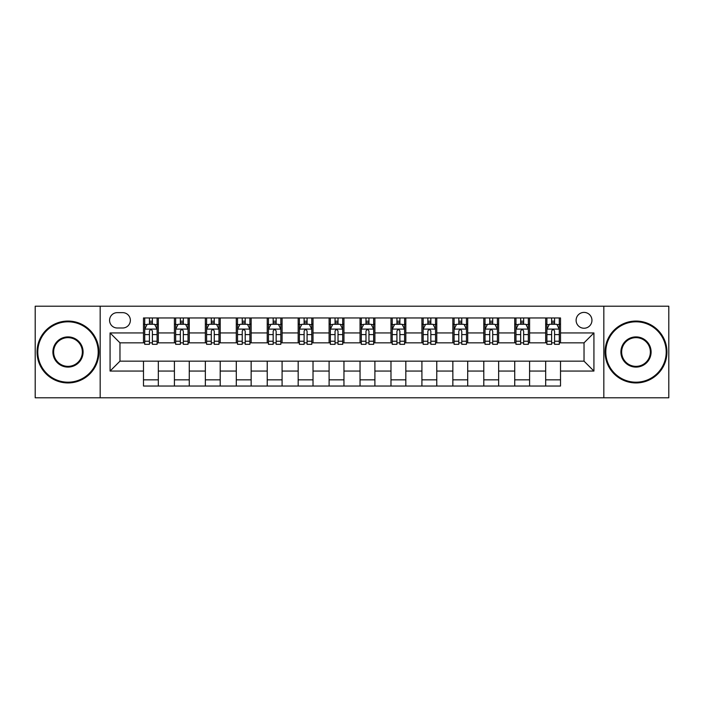 <?xml version="1.0" encoding="UTF-8"?>
<svg xmlns="http://www.w3.org/2000/svg" width="704" height="704" viewBox="0 0 704 704"><rect width="100%" height="100%" fill="white"/><g stroke="black" fill="none" stroke-linecap="round" stroke-linejoin="round"><path stroke-width="1.06" d="M584.03 312.4A7.92 7.92 0 0 0 576.11 320.32A7.92 7.92 0 0 0 584.03 328.24A7.92 7.92 0 0 0 591.95 320.32A7.92 7.92 0 0 0 584.03 312.4M603.83 397.786L668.8 397.786L668.8 306.214L603.83 306.214L603.83 397.786L100.17 397.786L100.17 306.214L35.2 306.214L35.2 397.786L100.17 397.786M117.242 327.994L122.69 327.994A7.674 7.674 0 0 0 130.363 320.32A7.674 7.674 0 0 0 122.69 312.646L117.242 312.646A7.674 7.674 0 0 0 109.578 320.32A7.674 7.674 0 0 0 117.242 327.994M603.83 306.214L100.17 306.214M143.484 371.061L110.07 371.061L110.07 332.939L143.484 332.939L143.484 342.839L119.97 342.839L119.97 361.161L143.484 361.161L143.484 386.03L560.516 386.03L560.516 361.161L584.03 361.161L584.03 342.839L560.516 342.839L560.516 332.939L593.93 332.939L593.93 371.061L560.516 371.061M560.516 332.939L560.516 317.97L143.484 317.97L143.484 332.939M545.67 317.97L545.67 342.839L546.902 342.839M551.61 342.839L554.576 342.839M559.284 342.839L560.516 342.839M545.67 342.839L528.343 342.839M514.73 317.97L514.73 342.839L515.97 342.839M520.67 342.839L523.644 342.839M514.73 342.839L497.402 342.839M483.798 317.97L483.798 342.839L485.03 342.839M489.738 342.839L492.703 342.839M483.798 342.839L466.47 342.839M452.857 317.97L452.857 342.839L454.098 342.839M458.797 342.839L461.762 342.839M452.857 342.839L435.53 342.839M421.916 317.97L421.916 342.839L423.157 342.839M427.856 342.839L430.83 342.839M421.916 342.839L404.598 342.839M390.984 317.97L390.984 342.839L392.216 342.839M396.924 342.839L399.89 342.839M390.984 342.839L373.657 342.839M360.043 317.97L360.043 342.839L361.284 342.839M365.983 342.839L368.958 342.839M360.043 342.839L342.716 342.839M329.102 317.97L329.102 342.839L330.343 342.839M335.042 342.839L338.017 342.839M329.102 342.839L311.784 342.839M298.17 317.97L298.17 342.839L299.402 342.839M304.11 342.839L307.076 342.839M298.17 342.839L280.843 342.839M267.23 317.97L267.23 342.839L268.47 342.839M273.17 342.839L276.144 342.839M267.23 342.839L249.902 342.839M236.298 317.97L236.298 342.839L237.53 342.839M242.238 342.839L245.203 342.839M236.298 342.839L218.97 342.839M205.357 317.97L205.357 342.839L206.598 342.839M211.297 342.839L214.262 342.839M205.357 342.839L188.03 342.839M174.416 317.97L174.416 342.839L175.657 342.839M180.356 342.839L183.33 342.839M174.416 342.839L157.098 342.839M143.484 342.839L144.716 342.839M149.424 342.839L152.39 342.839M143.484 361.161L158.33 361.161L158.33 386.03M560.516 361.161L158.33 361.161M158.33 317.97L158.33 342.839M143.484 324.157L144.716 324.157M149.424 324.157L152.39 324.157M157.098 324.157L158.33 324.157M143.484 379.843L158.33 379.843M174.416 361.161L174.416 386.03M189.27 317.97L189.27 342.839M174.416 324.157L175.657 324.157M180.356 324.157L183.33 324.157M188.03 324.157L189.27 324.157M189.27 361.161L189.27 386.03M174.416 379.843L189.27 379.843M205.357 361.161L205.357 386.03M220.202 361.161L220.202 386.03M205.357 379.843L220.202 379.843M220.202 317.97L220.202 342.839M205.357 324.157L206.598 324.157M211.297 324.157L214.262 324.157M218.97 324.157L220.202 324.157M236.298 361.161L236.298 386.03M251.143 361.161L251.143 386.03M236.298 379.843L251.143 379.843M251.143 317.97L251.143 342.839M236.298 324.157L237.53 324.157M242.238 324.157L245.203 324.157M249.902 324.157L251.143 324.157M267.23 361.161L267.23 386.03M282.084 361.161L282.084 386.03M267.23 379.843L282.084 379.843M282.084 317.97L282.084 342.839M267.23 324.157L268.47 324.157M273.17 324.157L276.144 324.157M280.843 324.157L282.084 324.157M298.17 361.161L298.17 386.03M313.016 361.161L313.016 386.03M298.17 379.843L313.016 379.843M313.016 317.97L313.016 342.839M298.17 324.157L299.402 324.157M304.11 324.157L307.076 324.157M311.784 324.157L313.016 324.157M329.102 361.161L329.102 386.03M343.957 361.161L343.957 386.03M329.102 379.843L343.957 379.843M343.957 317.97L343.957 342.839M329.102 324.157L330.343 324.157M335.042 324.157L338.017 324.157M342.716 324.157L343.957 324.157M360.043 361.161L360.043 386.03M374.898 361.161L374.898 386.03M360.043 379.843L374.898 379.843M374.898 317.97L374.898 342.839M360.043 324.157L361.284 324.157M365.983 324.157L368.958 324.157M373.657 324.157L374.898 324.157M390.984 361.161L390.984 386.03M405.83 361.161L405.83 386.03M390.984 379.843L405.83 379.843M405.83 317.97L405.83 342.839M390.984 324.157L392.216 324.157M396.924 324.157L399.89 324.157M404.598 324.157L405.83 324.157M421.916 361.161L421.916 386.03M436.77 361.161L436.77 386.03M421.916 379.843L436.77 379.843M436.77 317.97L436.77 342.839M421.916 324.157L423.157 324.157M427.856 324.157L430.83 324.157M435.53 324.157L436.77 324.157M452.857 361.161L452.857 386.03M467.702 361.161L467.702 386.03M452.857 379.843L467.702 379.843M467.702 317.97L467.702 342.839M452.857 324.157L454.098 324.157M458.797 324.157L461.762 324.157M466.47 324.157L467.702 324.157M483.798 361.161L483.798 386.03M498.643 361.161L498.643 386.03M483.798 379.843L498.643 379.843M498.643 317.97L498.643 342.839M483.798 324.157L485.03 324.157M489.738 324.157L492.703 324.157M497.402 324.157L498.643 324.157M514.73 361.161L514.73 386.03M529.584 361.161L529.584 386.03M514.73 379.843L529.584 379.843M529.584 317.97L529.584 342.839M514.73 324.157L515.97 324.157M520.67 324.157L523.644 324.157M528.343 324.157L529.584 324.157M545.67 361.161L545.67 386.03M545.67 379.843L560.516 379.843M545.67 324.157L546.902 324.157M551.61 324.157L554.576 324.157M559.284 324.157L560.516 324.157M119.97 342.839L110.07 332.939M119.97 361.161L110.07 371.061M593.93 332.939L584.03 342.839M593.93 371.061L584.03 361.161M152.39 321.182L149.424 321.182M157.098 341.229L152.39 341.229L152.39 344.326L157.098 344.326L157.098 329.234L154.616 324.28L147.198 324.28L144.716 329.234L144.716 344.326L149.424 344.326L149.424 341.229L144.716 341.229M144.716 329.234L144.716 317.97M157.098 329.226L157.098 317.97M149.424 324.28L149.424 317.97M152.39 317.97L152.39 324.28M152.39 341.229L152.39 331.082C151.404 329.182 150.41 329.182 149.424 331.082L149.424 341.229M183.33 321.182L180.356 321.182M188.03 341.229L183.33 341.229L183.33 344.326L188.03 344.326L188.03 329.234L185.557 324.28L178.13 324.28L175.657 329.234L175.657 344.326L180.356 344.326L180.356 341.229L175.657 341.229M175.657 329.234L175.657 317.97M188.03 329.226L188.03 317.97M180.356 324.28L180.356 317.97M183.33 317.97L183.33 324.28M183.33 341.229L183.33 331.082C182.336 329.182 181.35 329.182 180.356 331.082L180.356 341.229M214.262 321.182L211.297 321.182M218.97 341.229L214.262 341.229L214.262 344.326L218.97 344.326L218.97 329.234L216.498 324.28L209.07 324.28L206.598 329.234L206.598 344.326L211.297 344.326L211.297 341.229L206.598 341.229M206.598 329.234L206.598 317.97M218.97 329.226L218.97 317.97M211.297 324.28L211.297 317.97M214.262 317.97L214.262 324.28M214.262 341.229L214.262 331.082C213.277 329.182 212.291 329.182 211.297 331.082L211.297 341.229M245.203 321.182L242.238 321.182M249.902 341.229L245.203 341.229L245.203 344.326L249.902 344.326L249.902 329.234L247.43 324.28L240.002 324.28L237.53 329.234L237.53 344.326L242.238 344.326L242.238 341.229L237.53 341.229M237.53 329.234L237.53 317.97M249.902 329.226L249.902 317.97M242.238 324.28L242.238 317.97M245.203 317.97L245.203 324.28M245.203 341.229L245.203 331.082C244.218 329.182 243.223 329.182 242.238 331.082L242.238 341.229M276.144 321.182L273.17 321.182M280.843 341.229L276.144 341.229L276.144 344.326L280.843 344.326L280.843 329.234L278.37 324.28L270.943 324.28L268.47 329.234L268.47 344.326L273.17 344.326L273.17 341.229L268.47 341.229M268.47 329.234L268.47 317.97M280.843 329.226L280.843 317.97M273.17 324.28L273.17 317.97M276.144 317.97L276.144 324.28M276.144 341.229L276.144 331.082C275.15 329.182 274.164 329.182 273.17 331.082L273.17 341.229M67.998 321.807A30.193 30.193 0 0 0 37.796 352A30.193 30.193 0 0 0 67.998 382.193A30.193 30.193 0 0 0 98.19 352A30.193 30.193 0 0 0 67.998 321.807M67.998 382.941A30.941 30.941 0 0 1 37.057 352A30.941 30.941 0 0 1 67.998 321.059A30.941 30.941 0 0 1 98.93 352A30.941 30.941 0 0 1 67.998 382.941M67.998 336.899A15.101 15.101 0 0 1 83.09 352A15.101 15.101 0 0 1 67.998 367.101A15.101 15.101 0 0 1 52.897 352A15.101 15.101 0 0 1 67.998 336.899M67.998 366.353A14.353 14.353 0 0 0 82.35 352A14.353 14.353 0 0 0 67.998 337.647A14.353 14.353 0 0 0 53.636 352A14.353 14.353 0 0 0 67.998 366.353M636.002 321.807A30.193 30.193 0 0 0 605.81 352A30.193 30.193 0 0 0 636.002 382.193A30.193 30.193 0 0 0 666.204 352A30.193 30.193 0 0 0 636.002 321.807M636.002 382.941A30.941 30.941 0 0 1 605.07 352A30.941 30.941 0 0 1 636.002 321.059A30.941 30.941 0 0 1 666.943 352A30.941 30.941 0 0 1 636.002 382.941M636.002 336.899A15.101 15.101 0 0 1 651.103 352A15.101 15.101 0 0 1 636.002 367.101A15.101 15.101 0 0 1 620.91 352A15.101 15.101 0 0 1 636.002 336.899M636.002 366.353A14.353 14.353 0 0 0 650.364 352A14.353 14.353 0 0 0 636.002 337.647A14.353 14.353 0 0 0 621.65 352A14.353 14.353 0 0 0 636.002 366.353M307.076 321.182L304.11 321.182M311.784 341.229L307.076 341.229L307.076 344.326L311.784 344.326L311.784 329.234L309.302 324.28L301.884 324.28L299.402 329.234L299.402 344.326L304.11 344.326L304.11 341.229L299.402 341.229M299.402 329.234L299.402 317.97M311.784 329.226L311.784 317.97M304.11 324.28L304.11 317.97M307.076 317.97L307.076 324.28M307.076 341.229L307.076 331.082C306.09 329.182 305.096 329.182 304.11 331.082L304.11 341.229M338.017 321.182L335.042 321.182M342.716 341.229L338.017 341.229L338.017 344.326L342.716 344.326L342.716 329.234L340.243 324.28L332.816 324.28L330.343 329.234L330.343 344.326L335.042 344.326L335.042 341.229L330.343 341.229M330.343 329.234L330.343 317.97M342.716 329.226L342.716 317.97M335.042 324.28L335.042 317.97M338.017 317.97L338.017 324.28M338.017 341.229L338.017 331.082C337.031 329.182 336.037 329.182 335.042 331.082L335.042 341.229M368.958 321.182L365.983 321.182M373.657 341.229L368.958 341.229L368.958 344.326L373.657 344.326L373.657 329.234L371.184 324.28L363.757 324.28L361.284 329.234L361.284 344.326L365.983 344.326L365.983 341.229L361.284 341.229M361.284 329.234L361.284 317.97M373.657 329.226L373.657 317.97M365.983 324.28L365.983 317.97M368.958 317.97L368.958 324.28M368.958 341.229L368.958 331.082C367.963 329.182 366.978 329.182 365.983 331.082L365.983 341.229M399.89 321.182L396.924 321.182M404.598 341.229L399.89 341.229L399.89 344.326L404.598 344.326L404.598 329.234L402.116 324.28L394.698 324.28L392.216 329.234L392.216 344.326L396.924 344.326L396.924 341.229L392.216 341.229M392.216 329.234L392.216 317.97M404.598 329.226L404.598 317.97M396.924 324.28L396.924 317.97M399.89 317.97L399.89 324.28M399.89 341.229L399.89 331.082C398.904 329.182 397.91 329.182 396.924 331.082L396.924 341.229M430.83 321.182L427.856 321.182M435.53 341.229L430.83 341.229L430.83 344.326L435.53 344.326L435.53 329.234L433.057 324.28L425.63 324.28L423.157 329.234L423.157 344.326L427.856 344.326L427.856 341.229L423.157 341.229M423.157 329.234L423.157 317.97M435.53 329.226L435.53 317.97M427.856 324.28L427.856 317.97M430.83 317.97L430.83 324.28M430.83 341.229L430.83 331.082C429.836 329.182 428.85 329.182 427.856 331.082L427.856 341.229M461.762 321.182L458.797 321.182M466.47 341.229L461.762 341.229L461.762 344.326L466.47 344.326L466.47 329.234L463.998 324.28L456.57 324.28L454.098 329.234L454.098 344.326L458.797 344.326L458.797 341.229L454.098 341.229M454.098 329.234L454.098 317.97M466.47 329.226L466.47 317.97M458.797 324.28L458.797 317.97M461.762 317.97L461.762 324.28M461.762 341.229L461.762 331.082C460.777 329.182 459.791 329.182 458.797 331.082L458.797 341.229M492.703 321.182L489.738 321.182M497.402 341.229L492.703 341.229L492.703 344.326L497.402 344.326L497.402 329.234L494.93 324.28L487.502 324.28L485.03 329.234L485.03 344.326L489.738 344.326L489.738 341.229L485.03 341.229M485.03 329.234L485.03 317.97M497.402 329.226L497.402 317.97M489.738 324.28L489.738 317.97M492.703 317.97L492.703 324.28M492.703 341.229L492.703 331.082C491.718 329.182 490.723 329.182 489.738 331.082L489.738 341.229M523.644 321.182L520.67 321.182M528.343 341.229L523.644 341.229L523.644 344.326L528.343 344.326L528.343 329.234L525.87 324.28L518.443 324.28L515.97 329.234L515.97 344.326L520.67 344.326L520.67 341.229L515.97 341.229M515.97 329.234L515.97 317.97M528.343 329.226L528.343 317.97M520.67 324.28L520.67 317.97M523.644 317.97L523.644 324.28M523.644 341.229L523.644 331.082C522.65 329.182 521.664 329.182 520.67 331.082L520.67 341.229M554.576 321.182L551.61 321.182M559.284 341.229L554.576 341.229L554.576 344.326L559.284 344.326L559.284 329.234L556.802 324.28L549.384 324.28L546.902 329.234L546.902 344.326L551.61 344.326L551.61 341.229L546.902 341.229M546.902 329.234L546.902 317.97M559.284 329.226L559.284 317.97M551.61 324.28L551.61 317.97M554.576 317.97L554.576 324.28M554.576 341.229L554.576 331.082C553.59 329.182 552.596 329.182 551.61 331.082L551.61 341.229M174.416 371.061L158.33 371.061M174.416 332.939L158.33 332.939M205.357 332.939L189.27 332.939M205.357 371.061L189.27 371.061M236.298 332.939L220.202 332.939M236.298 371.061L220.202 371.061M267.23 332.939L251.143 332.939M267.23 371.061L251.143 371.061M298.17 332.939L282.084 332.939M298.17 371.061L282.084 371.061M329.102 332.939L313.016 332.939M329.102 371.061L313.016 371.061M360.043 332.939L343.957 332.939M360.043 371.061L343.957 371.061M390.984 332.939L374.898 332.939M390.984 371.061L374.898 371.061M421.916 332.939L405.83 332.939M421.916 371.061L405.83 371.061M452.857 332.939L436.77 332.939M452.857 371.061L436.77 371.061M483.798 332.939L467.702 332.939M483.798 371.061L467.702 371.061M514.73 332.939L498.643 332.939M514.73 371.061L498.643 371.061M545.67 332.939L529.584 332.939M545.67 371.061L529.584 371.061M157.036 329.102L144.778 329.102M144.716 324.579L147.048 324.579M154.766 324.579L157.098 324.579M149.424 334.594L144.716 334.594M157.098 334.594L152.39 334.594M152.39 322.758L149.424 322.758M187.968 329.102L175.718 329.102M175.657 324.579L177.98 324.579M185.706 324.579L188.03 324.579M180.356 334.594L175.657 334.594M188.03 334.594L183.33 334.594M183.33 322.758L180.356 322.758M218.909 329.102L206.659 329.102M206.598 324.579L208.921 324.579M216.638 324.579L218.97 324.579M211.297 334.594L206.598 334.594M218.97 334.594L214.262 334.594M214.262 322.758L211.297 322.758M249.841 329.102L237.591 329.102M237.53 324.579L239.862 324.579M247.579 324.579L249.902 324.579M242.238 334.594L237.53 334.594M249.902 334.594L245.203 334.594M245.203 322.758L242.238 322.758M280.782 329.102L268.532 329.102M268.47 324.579L270.794 324.579M278.52 324.579L280.843 324.579M273.17 334.594L268.47 334.594M280.843 334.594L276.144 334.594M276.144 322.758L273.17 322.758M311.722 329.102L299.464 329.102M299.402 324.579L301.734 324.579M309.452 324.579L311.784 324.579M304.11 334.594L299.402 334.594M311.784 334.594L307.076 334.594M307.076 322.758L304.11 322.758M342.654 329.102L330.405 329.102M330.343 324.579L332.666 324.579M340.393 324.579L342.716 324.579M335.042 334.594L330.343 334.594M342.716 334.594L338.017 334.594M338.017 322.758L335.042 322.758M373.595 329.102L361.346 329.102M361.284 324.579L363.607 324.579M371.334 324.579L373.657 324.579M365.983 334.594L361.284 334.594M373.657 334.594L368.958 334.594M368.958 322.758L365.983 322.758M404.536 329.102L392.278 329.102M392.216 324.579L394.548 324.579M402.266 324.579L404.598 324.579M396.924 334.594L392.216 334.594M404.598 334.594L399.89 334.594M399.89 322.758L396.924 322.758M435.468 329.102L423.218 329.102M423.157 324.579L425.48 324.579M433.206 324.579L435.53 324.579M427.856 334.594L423.157 334.594M435.53 334.594L430.83 334.594M430.83 322.758L427.856 322.758M466.409 329.102L454.159 329.102M454.098 324.579L456.421 324.579M464.138 324.579L466.47 324.579M458.797 334.594L454.098 334.594M466.47 334.594L461.762 334.594M461.762 322.758L458.797 322.758M497.341 329.102L485.091 329.102M485.03 324.579L487.362 324.579M495.079 324.579L497.402 324.579M489.738 334.594L485.03 334.594M497.402 334.594L492.703 334.594M492.703 322.758L489.738 322.758M528.282 329.102L516.032 329.102M515.97 324.579L518.294 324.579M526.02 324.579L528.343 324.579M520.67 334.594L515.97 334.594M528.343 334.594L523.644 334.594M523.644 322.758L520.67 322.758M559.222 329.102L546.964 329.102M546.902 324.579L549.234 324.579M556.952 324.579L559.284 324.579M551.61 334.594L546.902 334.594M559.284 334.594L554.576 334.594M554.576 322.758L551.61 322.758"/></g></svg>
